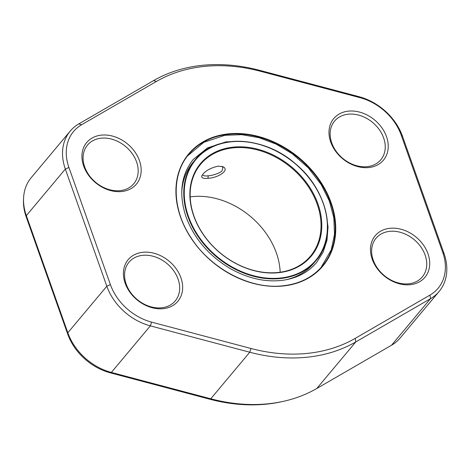 <?xml version="1.0" encoding="UTF-8"?>
<svg xmlns="http://www.w3.org/2000/svg" width="470" height="470" viewBox="0 0 470 470"><rect width="100%" height="100%" fill="white"/><g stroke="black" fill="none" stroke-linecap="round" stroke-linejoin="round"><path stroke-width="0.7" d="M153.572 80.611A167.696 129.955 -140.1 0 1 259.593 70.318L358.998 96.679A52.382 40.59 -140.1 0 1 402.531 136.329L444.015 253.477A52.382 40.59 -140.1 0 1 439.103 291.482A52.382 40.59 -140.1 0 1 430.526 298.667L355.778 341.937A167.696 129.955 -140.1 0 1 249.758 352.23L150.347 325.869A52.382 40.59 -140.1 0 1 106.819 286.218L65.336 169.071A52.382 40.59 -140.1 0 1 70.242 131.065A52.382 40.59 -140.1 0 1 78.825 123.88L153.572 80.611L156.422 81.445L81.674 124.715A49.556 38.405 39.9 0 0 68.914 167.467L110.397 284.608A49.556 38.405 39.9 0 0 151.581 322.126L250.986 348.481A164.87 127.764 39.9 0 0 355.22 338.365L429.968 295.095A49.556 38.405 39.9 0 0 442.728 252.343L401.245 135.196A49.556 38.405 39.9 0 0 360.061 97.684L260.656 71.323A164.87 127.764 39.9 0 0 156.422 81.445M368.603 167.555A32.407 25.116 -140.1 0 1 329.464 127.57A32.407 25.116 -140.1 0 1 377.762 122.882A32.407 25.116 -140.1 0 1 368.603 167.555M410.087 284.703A32.407 25.116 -140.1 0 1 370.947 244.717A32.407 25.116 -140.1 0 1 419.246 240.029A32.407 25.116 -140.1 0 1 410.087 284.703M163.025 308.69A32.407 25.116 -140.1 0 1 123.886 268.705A32.407 25.116 -140.1 0 1 172.184 264.017A32.407 25.116 -140.1 0 1 163.025 308.69M121.542 191.543A32.407 25.116 -140.1 0 1 82.403 151.557A32.407 25.116 -140.1 0 1 130.701 146.869A32.407 25.116 -140.1 0 1 121.542 191.543M70.242 131.065L31.249 177.625A52.382 40.59 39.9 0 0 23.576 198.093A52.382 40.59 39.9 0 0 26.344 215.63L67.827 332.778A52.382 40.59 39.9 0 0 111.355 372.434L210.76 398.789A167.696 129.955 39.9 0 0 284.056 401.186A167.696 129.955 39.9 0 0 316.786 388.496L391.534 345.227A52.382 40.59 39.9 0 0 400.111 338.048L439.103 291.482M119.926 190.673A30.145 23.365 39.9 0 0 133.744 183.776A30.145 23.365 39.9 0 0 125.631 146.511A30.145 23.365 39.9 0 0 87.52 145.065A30.145 23.365 39.9 0 0 89.03 175.198A30.145 23.365 39.9 0 0 119.926 190.673M161.41 307.815A30.145 23.365 39.9 0 0 175.228 300.923A30.145 23.365 39.9 0 0 167.114 263.652A30.145 23.365 39.9 0 0 129.003 262.207A30.145 23.365 39.9 0 0 130.513 292.346A30.145 23.365 39.9 0 0 161.41 307.815M408.471 283.827A30.145 23.365 39.9 0 0 422.289 276.936A30.145 23.365 39.9 0 0 414.176 239.665A30.145 23.365 39.9 0 0 376.065 238.22A30.145 23.365 39.9 0 0 377.575 268.358A30.145 23.365 39.9 0 0 408.471 283.827M366.988 166.686A30.145 23.365 39.9 0 0 380.806 159.788A30.145 23.365 39.9 0 0 372.692 122.523A30.145 23.365 39.9 0 0 334.581 121.078A30.145 23.365 39.9 0 0 336.091 151.211A30.145 23.365 39.9 0 0 366.988 166.686M181.737 192.547A78.672 60.971 -140.1 0 1 193.246 162.085L195.35 159.571C215.73 133.498 264.31 135.783 295.959 164.206C327.919 190.685 337.489 236.522 315.987 260.597A78.672 60.971 -140.1 0 1 279.926 278.593A78.672 60.971 -140.1 0 1 199.292 238.22A78.672 60.971 -140.1 0 1 195.35 159.571A78.672 60.971 -140.1 0 1 231.41 141.576A78.672 60.971 -140.1 0 1 312.045 181.949A78.672 60.971 -140.1 0 1 315.987 260.597L313.878 263.112A78.672 60.971 -140.1 0 1 285.907 279.791M278.076 272.741A72.163 55.924 -140.1 0 1 190.926 183.705A72.163 55.924 -140.1 0 1 298.468 173.266A72.163 55.924 -140.1 0 1 278.076 272.741M190.191 196.883A71.599 55.483 -140.1 0 1 192.682 196.583A71.599 55.483 -140.1 0 1 280.161 272.23M218.186 166.133L222.986 166.738C230.177 169.981 218.086 178.001 208.016 178.283C203.187 178.759 201.148 177.907 201.888 175.733C204.544 171.262 209.972 168.066 218.186 166.133M277.67 272.524A71.599 55.483 39.9 0 0 310.482 256.15A71.599 55.483 39.9 0 0 306.898 184.575A71.599 55.483 39.9 0 0 233.514 147.833A71.599 55.483 39.9 0 0 200.696 164.206A71.599 55.483 39.9 0 0 204.286 235.781A71.599 55.483 39.9 0 0 277.67 272.524M202.558 174.74L202.588 174.828C203.522 175.88 205.372 176.203 208.145 175.798C211.535 175.868 221.288 172.801 222.128 170.616L222.915 167.625L221.969 166.38M284.056 401.186L282.429 401.55A166.521 129.044 -140.1 0 1 209.649 399.177L110.244 372.816A51.212 39.686 -140.1 0 1 67.686 334.053L26.203 216.905A51.212 39.686 -140.1 0 1 23.5 199.756L23.576 198.093M282.781 286.03A87.426 67.751 -140.1 0 1 177.202 178.165A87.426 67.751 -140.1 0 1 307.486 165.516A87.426 67.751 -140.1 0 1 282.781 286.03M110.244 372.816L111.355 372.434L150.347 325.869L151.581 322.126M209.649 399.177L210.76 398.789L249.758 352.23L250.986 348.481M67.686 334.053L67.827 332.778L106.819 286.218L110.397 284.608M26.203 216.905L26.344 215.63L65.336 169.071L68.914 167.467M429.968 295.095L430.526 298.667L391.534 345.227M316.786 388.496L355.778 341.937L355.22 338.365M259.593 70.318L260.656 71.323M358.998 96.679L360.061 97.684M81.674 124.715L78.825 123.88M402.531 136.329L401.245 135.196M444.015 253.477L442.728 252.343M228.825 134.285A87.05 67.457 39.9 0 0 188.928 154.195C171.227 174.623 172.049 209.35 191.002 237.72C210.725 268.828 250.181 289.538 282.588 285.836C299.32 284.062 312.591 277.441 322.408 265.979A87.05 67.457 39.9 0 0 318.049 178.958A87.05 67.457 39.9 0 0 228.825 134.285M282.511 285.883A87.05 67.457 39.9 0 0 322.408 265.979M279.967 278.081A78.296 60.677 39.9 0 0 302.093 170.152A78.296 60.677 39.9 0 0 185.409 181.479A78.296 60.677 39.9 0 0 279.967 278.081M208.016 178.283L208.145 175.798M240.346 141.253L226.017 141.869L207.523 147.891L193.287 159.412C180.962 174.928 178.547 194.087 186.026 216.887C194.151 238.59 208.897 255.815 230.259 268.57C248.542 278.804 266.531 282.646 284.227 280.079C297.769 277.829 308.526 272.007 316.504 262.607L323.096 252.255L326.997 240.229L328.025 226.987L326.115 213.045M320.928 267.671L331.291 249.752L334.499 234.301L333.823 217.775L329.317 200.966L321.233 184.663L308.367 167.907L292.264 153.761L276.137 144.131L258.999 137.669L241.65 134.673L224.895 135.307L203.816 142.334L187.524 155.946"/></g></svg>
